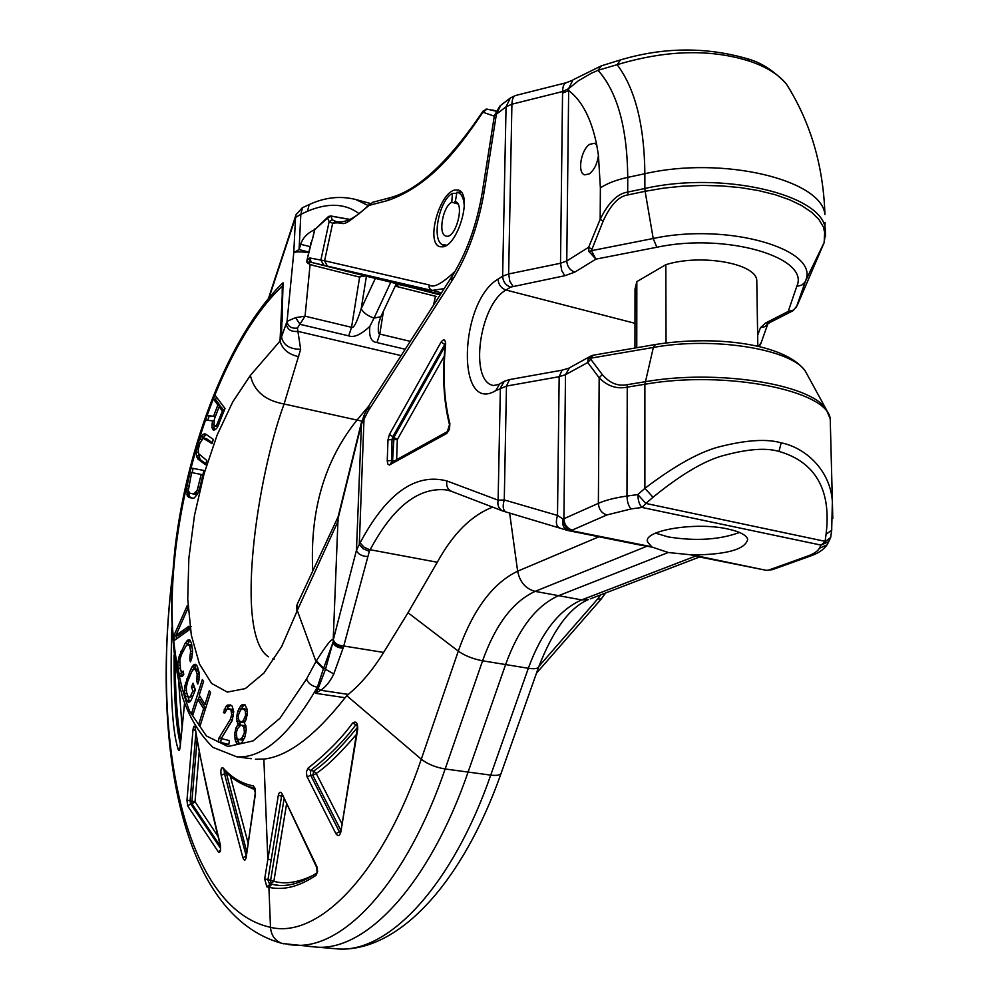 <?xml version="1.0" encoding="UTF-8"?>
<svg xmlns="http://www.w3.org/2000/svg" width="999" height="999" viewBox="0 0 999 999"><rect width="100%" height="100%" fill="white"/><g stroke="black" fill="none" stroke-linecap="round" stroke-linejoin="round"><path stroke-width="1.5" d="M647.514 540.097L647.527 541.92C642.757 530.444 695.666 521.615 727.896 529.008C739.747 531.605 746.353 535.039 747.702 539.285C745.479 549.313 727.122 554.545 692.619 554.982L668.219 552.509L652.484 547.215L640.159 545.042M361.413 422.565L338.112 516.795L333.191 640.247L356.468 550.199L360.115 542.819C386.526 493.356 415.459 472.739 446.903 480.956L498.114 500.174L504.27 499.95L557.504 515.447C555.581 521.89 556.143 525.998 559.215 527.747L559.652 527.847M647.527 541.92L651.71 546.79L570.928 530.594C566.121 528.871 563.511 525.024 563.086 519.068L563.911 518.731L565.509 374.687L559.165 376.71L557.504 515.447L563.086 519.068C561.95 524.662 563.473 528.459 567.657 530.457L572.265 530.069L606.893 514.96L631.231 508.903L642.032 507.455L645.928 503.446L825.099 541.346L826.073 534.19C832.941 479.383 805.144 458.891 778.983 451.423C766.42 447.677 748.438 448.913 725.037 455.132C705.756 459.84 681.743 473.876 653.009 497.24L644.892 488.349C675.948 464.672 701.922 450.537 722.814 445.941C748.151 439.847 767.607 438.823 781.181 442.869L778.983 451.423M589.622 144.356C580.906 149.788 577.11 173.139 584.677 174.862L589.385 173.851C594.168 170.042 597.19 163.936 598.451 155.532L596.753 145.055L594.505 143.282L589.622 144.356M593.094 355.232L591.071 355.906L588.124 358.991L587.737 362.525L565.509 374.687L569.442 367.819L590.347 356.306M509.552 98.564L500.686 105.407L496.391 114.211L506.056 106.793L511.913 104.196L508.628 273.976L560.514 263.261L566.77 260.976L568.656 90.522L562.549 93.194L562.599 91.546L568.581 88.711L578.359 80.794L591.271 73.277L598.039 70.292L617.132 64.685C666.433 49.9 710.701 48.776 749.962 61.314C766.258 66.858 778.321 74.326 786.151 83.704C773.863 70.679 760.876 62.338 747.202 58.704L749.962 61.314M596.753 145.055C591.433 118.869 582.067 100.687 568.656 90.522L568.581 88.711L573.001 79.845L601.273 65.859M515.709 95.454L566.208 82.742C563.948 83.441 562.749 86.376 562.599 91.546L511.913 104.196C512.112 99.088 513.374 96.166 515.709 95.454L510.352 97.939L506.056 106.793L502.634 276.186C503.021 281.668 505.669 285.302 510.589 287.113L564.81 275.724L574.812 272.115L595.916 259.128L591.42 250.687L588.973 251.561L595.916 259.128L656.842 247.252L653.209 238.499C727.722 222.377 819.417 249.201 805.706 280.494L796.365 307.23M756.817 283.354L756.767 280.157C755.531 263.249 700.549 253.659 665.821 264.698L636.838 281.631L635.027 288.961L634.952 348.039M603.146 221.091C610.551 204.882 618.818 196.154 627.959 194.892L645.117 191.308L653.209 238.499L591.42 250.687L603.146 221.091L600.174 219.293C608.379 202.61 617.557 193.544 627.709 192.07L627.959 194.892M574.812 272.115C569.88 270.254 567.207 266.546 566.77 260.976L588.648 247.252L588.973 251.561M572.265 530.069C567.145 528.459 564.36 524.675 563.911 518.731L598.376 503.346C605.619 500.149 615.147 497.714 626.985 496.066L627.247 387.137C616.77 389.248 607.417 386.151 599.175 377.834L587.737 362.525L590.759 359.228L602.235 374.513C609.677 383.216 618.094 386.588 627.522 384.627L645.142 381.743C716.695 369.131 810.102 383.878 825.998 409.003L829.232 415.084M368.444 406.493L357.18 419.855C324.575 460.277 309.777 510.664 312.749 571.041M310.102 264.41L305.057 316.183L351.548 327.31L348.713 335.864L300.025 324.325L295.579 317.632L305.057 316.183L297.415 328.084L300.662 349.3L284.091 403.996C257.043 477.16 234.016 634.365 268.431 656.805M272.889 658.816L274.275 659.04M405.207 349.25L376.948 342.557C371.166 341.958 368.793 336.551 369.855 326.323C360.976 334.69 353.933 337.862 348.713 335.864M361.188 308.778C363.411 312.812 367.694 315.921 374.051 318.107L369.855 326.323M359.64 277.048L351.548 327.31C353.571 328.746 356.78 322.565 361.188 308.791L375.362 278.371M410.289 341.358L379.795 334.066C378.259 334.24 377.897 330.607 378.733 323.139L380.819 316.745L374.051 318.107L390.809 282.155M381.006 316.358L396.416 283.566M295.579 317.632L287.063 321.353L293.768 252.597C295.929 251.661 300.886 251.661 308.629 252.597M297.415 328.084C291.283 328.733 287.837 326.486 287.063 321.353L280.007 341.084L250.374 375.412L232.717 401.96L217.133 435.04L204.171 473.414L194.505 515.334L188.836 558.503L187.737 599.188L191.308 635.077L199.4 663.898L211.638 683.466L227.297 692.082L245.304 688.611L263.936 673.064L281.618 646.653L296.94 611.413L297.153 604.32M401.123 355.619L297.939 331.356C290.996 332.03 287.075 329.445 286.201 323.601M300.662 349.3C289.473 349.2 283.054 344.955 281.443 336.551L283.092 282.829L282.242 286.101L282.143 321.553M298.701 356.668C288.599 354.458 282.355 349.263 280.007 341.084L282.33 293.594M361.788 421.128L284.091 403.996C265.21 400.599 253.971 391.071 250.374 375.412M282.242 286.101C214.298 350.774 166.458 512.137 172.59 628.796C175.187 660.963 180.844 688.411 189.548 711.138L206.418 735.963L227.997 746.515L253.059 740.921L279.932 718.281L306.531 679.045L315.971 661.538L297.265 610.476L338.224 520.854M217.857 404.995L213.386 398.988L214.885 395.017L225.025 408.504L217.32 427.572L215.659 429.345L213.162 429.945L211.938 427.222L212.462 420.829L205.419 420.117L207.155 415.509L213.549 416.283L217.857 404.995L220.005 405.444L219.493 406.793M197.977 459.128L196.441 455.444L196.328 451.96L198.314 442.407L200.924 436.675L202.747 434.577L205.594 434.028L213.311 439.423L212.013 443.643L203.122 438.224L199.775 443.456L198.339 449.188L198.489 453.546L206.805 460.514L205.507 464.722L197.977 459.128L200.125 459.552L205.806 463.761M199.788 487.799L197.44 494.118L194.243 497.952L192.732 498.364L187.525 496.428L186.513 488.698L190.996 467.982L203.896 470.479L199.788 487.799M174.263 640.471L173.876 635.614L187.288 605.531L187.562 609.153L175.861 635.464L188.898 626.211L189.186 629.894L174.263 640.471M183.779 674.313L182.243 676.473L180.694 676.473L178.908 673.239L177.747 665.209L178.634 657.742L185.19 643.206L188.087 639.897L189.648 639.847L191.433 642.981L192.595 650.998L191.696 658.578L190.359 661.837L189.735 658.616L190.634 651.061L189.71 646.253L188.124 644.168L185.802 646.378L181.506 654.495L179.82 659.852L180.607 670.017L182.193 672.165L183.154 671.078L183.779 674.313M191.471 699.45L190.272 701.535L188.599 702.285L186.401 700.162L184.49 693.294L184.815 685.963L190.647 669.442L193.469 665.022L195.142 664.21L197.327 666.233L199.238 673.039L198.913 680.444L197.765 684.103L196.815 681.43L197.14 674.038L195.742 670.067L193.868 668.918L191.571 672.065L187.637 681.593L186.264 687.349L186.576 692.344L187.974 696.353L189.847 697.577L192.882 691.021L191.471 687.012L193.044 683.191L195.392 689.859L191.471 699.45M192.869 715.122L191.646 713.124L202.372 679.532L203.584 681.48L199.238 695.117L204.995 704.395L209.328 690.646L210.577 692.632L199.862 726.623L198.626 724.575L203.621 708.728L197.864 699.412L192.869 715.122M219.018 737.936L230.369 719.405L231.731 714.597L230.944 710.152L229.645 709.003L226.935 709.253L224.85 713.011L223.439 712.687L225.911 706.48L227.322 705.094L230.582 704.957L232.18 706.156L233.704 711.625L232.392 719.879L221.303 738.536L229.408 740.634L228.746 744.767L218.356 742.032L219.018 737.936L221.353 738.261L220.692 742.344L228.796 744.48M238.037 724.375L236.463 718.219L237.712 711.438L240.647 705.856L242.282 704.645L245.017 704.807L247.09 709.215L247.352 713.261L246.204 719.28L244.318 722.989L245.929 725.936L246.204 730.007L244.967 736.887L241.97 742.444L240.297 743.606L236.9 743.443L235.552 741.258L234.615 734.902L235.851 728.109L238.037 724.375L240.409 724.712L239.323 726.373M214.31 419.343L214.061 425.075L215.584 426.173L216.521 425.437L222.39 411.064L219.143 406.718L214.31 419.343M201.199 474.475L191.633 472.577L188.312 490.584L189.698 493.144L193.731 494.043L197.19 490.272L201.199 474.475L202.872 474.8L191.633 472.577M239.098 739.722L241.708 738.373L244.38 732.866L243.956 727.185L241.646 725.224L240.384 725.499L237.65 728.546L236.401 732.08L236.8 737.724L237.912 739.135L241.483 740.047L244.305 738.398M243.157 708.516L240.572 709.939L238.249 715.371L238.486 719.38L240.684 722.152L243.281 720.754L245.629 715.309L245.367 711.263L243.157 708.516L246.703 709.39L247.165 710.364M333.341 639.66C334.603 643.493 338.074 645.604 343.756 646.003L343.269 647.789L337.937 646.128L334.428 643.431L333.191 640.496C332.754 637 327.148 643.768 316.396 660.814L315.971 661.538L323.414 668.831L317.357 687.237C289.423 735.376 262.575 758.578 236.775 756.817L251.273 758.716M338.099 518.394L361.451 424.051L368.231 410.926L451.423 281.656C467.432 256.119 478.371 226.011 484.228 191.333L496.391 114.211L494.33 115.984L482.255 192.47M792.944 310.751L788.236 311.438L793.668 310.065L797.252 305.382M797.214 305.482L824.15 242.67L825.174 234.877L823.438 227.098L818.943 219.53L811.7 212.325L801.822 205.669L789.51 199.738L775.012 194.668L758.641 190.609L740.783 187.662L721.865 185.914L702.359 185.414L682.754 186.164L663.511 188.149L645.117 191.308L644.867 188.486C722.552 170.804 822.264 194.43 825.299 228.846L825.499 236.638M791.583 92.358L786.151 83.704C810.414 121.778 823.338 165.384 824.924 214.535C821.89 179.67 722.389 155.794 644.867 173.726L627.747 177.372C627.222 127.61 617.32 91.92 598.039 70.305L601.485 65.797L620.529 59.903L617.132 64.685C635.089 88.499 644.33 124.85 644.867 173.726L644.867 188.486L627.709 192.07L627.747 177.372C616.433 179.832 607.305 183.329 600.374 187.874L598.451 155.532M832.791 518.444L832.379 501.535C830.107 468.893 803.958 447.165 781.181 442.869M593.319 355.194L590.609 358.204L588.124 358.991M830.831 536.351L830.693 537.4L821.016 545.092L642.032 507.455C639.472 505.094 638.061 500.811 637.812 494.58L645.928 503.446L653.009 497.24M830.644 537.549L828.695 541.708L821.016 545.092L819.367 548.276C817.769 551.248 813.686 553.908 807.117 556.281L809.914 556.218L772.502 569.617L769.742 569.692L807.117 556.281M652.484 547.215L651.71 546.79M655.531 533.129L668.169 536.913C695.579 541.308 719.367 539.835 739.51 532.467M690.821 554.895L699.05 556.843M359.165 213.724C345.404 203.371 328.184 202.547 307.517 211.226L300.824 214.348L299.076 249.588L300.711 244.318L309.915 246.591M300.711 244.318C302.61 238.087 307.23 233.192 314.598 229.658M302.297 207.792L296.066 214.623L295.529 217.457L300.824 214.348L302.46 207.717L308.966 204.67M269.143 297.515L295.529 217.457L293.768 252.597L299.076 249.588L308.753 252.035M236.788 756.817L212.887 747.339C199.475 734.015 189.46 717.582 182.854 698.051C171.229 656.181 168.706 605.494 175.275 545.966C187.687 444.143 228.833 336.026 282.43 283.254L283.092 282.829M492.682 507.13C471.441 515.309 452.972 533.691 437.287 562.25L408.017 612.737L383.641 652.434C372.877 669.854 361.089 683.853 348.251 694.405L345.105 697.714C315.035 735.926 287.949 756.38 263.873 759.09L255.407 759.252M195.804 669.093L195.305 665.871M343.269 647.789L343.044 648.214C337.949 647.926 334.565 646.053 332.879 642.582L325.499 669.255L318.144 688.623L315.572 693.318L317.357 687.237C311.875 686.151 308.266 683.416 306.531 679.045M333.291 641.52L323.414 668.831M343.044 648.214L333.791 673.963C330.007 681.68 325.637 687.112 320.716 690.272L315.572 693.318L345.105 697.714M348.251 694.405L320.716 690.272L318.144 688.623M368.244 205.582L355.706 199.5C340.347 195.629 324.825 197.327 309.128 204.595L307.517 211.226M278.334 795.192C279.258 791.795 280.532 791.395 282.168 793.993L317.02 866.957L317.632 871.49L316.084 875.274C299.45 886.563 283.728 890.584 268.918 887.324L266.833 886.825L264.673 878.933L278.334 795.192L281.568 796.215L282.055 794.829M242.869 857.679L221.154 775.299C220.517 769.917 221.091 767.394 222.864 767.731C231.743 777.746 241.92 783.803 253.409 785.901L255.469 793.518L246.179 857.417C245.279 860.913 244.181 861.013 242.869 857.679L246.116 856.155M184.59 703.333L180.145 747.052C179.608 750.586 178.958 751.348 178.184 749.35C172.09 730.581 169.955 690.047 171.791 627.747M186.975 800.199L193.007 729.682C193.681 725.611 194.443 725.074 195.267 728.096C198.214 749 206.556 787.911 220.317 844.829C221.016 850.411 220.417 852.834 218.519 852.122L187.7 805.993L186.975 800.199L191.92 801.098L197.115 739.447M316.77 872.914C303.771 881.767 291.408 885.963 279.658 885.489L269.568 883.99L267.894 879.982L281.568 796.215L282.779 796.365M264.673 878.933L270.629 880.256L284.041 799.063M335.914 833.703L306.93 776.435L306.368 771.965L308.004 768.156C326.373 753.696 341.271 738.636 352.697 722.976C356.119 720.766 357.804 722.776 357.742 728.995L340.884 831.742C339.772 836.013 338.112 836.663 335.914 833.703L339.348 831.705L310.577 775.099L310.452 770.579C328.958 756.081 343.981 740.958 355.494 725.212L356.705 724.65M340.884 831.742L357.267 728.583M340.159 832.492L339.348 831.705L340.372 831.83M307.205 777.06L310.577 775.099L312.837 775.386L313.748 771.003C325.012 763.623 339.56 749.125 357.38 727.522M308.004 768.156L310.452 770.579L313.748 771.003L316.208 773.426C326.311 766.832 339.598 753.983 356.044 734.902M352.697 722.976L357.105 725.436M357.742 728.995L356.83 724.662M340.659 829.957L312.837 775.386L316.208 773.426L341.608 823.126M316.758 866.333L317.07 872.701M277.61 885.364L271.116 884.14L270.629 880.256L273.851 881.305L266.833 886.825M282.168 793.993L316.646 867.319M312.962 875.411C298.114 882.542 285.077 884.502 273.851 881.305L286.526 804.345M246.179 857.417L255.269 793.044M221.154 775.299L224.5 773.825L224.113 770.129M222.864 767.731L223.376 769.317M253.409 785.901L254.658 788.061M255.469 793.518L255.082 788.223M246.741 851.822L226.136 772.264M244.193 784.939L255.207 789.809M248.027 842.831L230.332 776.161M227.697 773.788L224.5 773.825L246.166 855.806M178.184 749.35L179.97 747.751M180.369 743.88C176.074 727.472 173.963 697.901 174.026 655.194M180.807 739.385C176.723 719.829 175.075 684.627 175.325 664.622M182.068 726.76L178.696 682.467M218.044 836.463L195.017 801.76L199.263 751.123M195.017 801.76L191.92 801.098L192.095 803.958L195.017 801.76M187.7 805.993L190.622 803.783L190.072 800.873L195.916 732.629M193.007 729.682L195.529 730.344M195.267 728.096L195.23 728.571C201.636 765.908 209.977 804.819 220.242 845.291M220.317 844.829L220.554 850.286M220.567 848.401L190.622 803.783L192.095 803.958L220.454 846.378M333.791 673.963L323.626 668.181L316.396 660.814M213.549 416.283L215.347 416.658M213.386 398.988L215.522 399.45L220.005 405.444M216.421 397.065L215.522 399.45M213.162 429.945L214.098 430.132M212.312 428.758L214.86 429.745M211.938 427.222L214.086 427.672L214.473 429.208M211.863 424.063L213.911 424.488M214.023 424.95L214.086 427.672M212.462 420.829L213.886 421.128M207.155 415.509L209.291 415.959L207.63 420.342M215.334 416.683L209.291 415.959M219.143 406.718L221.291 407.18L224.101 410.914M217.832 426.548L215.584 426.173M204.32 438.224L206.456 438.661L212.287 442.757M206.119 434.403L201.985 439.085M198.501 453.558L200.125 459.552M203.883 470.479L193.132 468.406L192.145 472.677M188.549 491.383L189.673 496.828L192.894 498.314M197.827 493.244L195.891 494.455L193.731 494.043M191.109 626.573L178.059 635.814L175.861 635.464M176.261 635.526L176.311 639.023M188.124 644.168L191.234 645.017L192.47 649.375M190.16 640.371L186.151 645.928M180.095 667.344L182.405 676.236M194.156 686.325L194.98 690.883M189.847 697.577L188.861 697.502M194.867 668.955L197.115 669.293L199.276 674M196.491 664.984L192.882 669.78L190.647 669.442M186.713 692.744L189.56 701.86M197.864 699.412L200.15 699.737L205.582 708.503M199.588 695.679L198.376 699.487M230.906 705.207L228.259 706.805L226.823 709.402M228.496 708.753L231.993 709.34L233.691 711.7M231.88 721.116L221.353 738.261M237.15 738.174L239.335 743.793M245.067 704.894L243.019 706.193L241.021 709.565M239.036 720.566L240.409 724.712M241.646 725.224L244.031 725.549L246.004 727.11M245.292 721.403L243.069 722.489L240.684 722.152M216.521 425.437L218.207 425.786M217.495 423.726L219.018 424.051M222.39 411.064L223.913 411.388M196.99 457.542L199.126 457.967M196.441 455.444L198.576 455.869M196.328 451.96L198.302 452.347M196.678 448.826L198.339 449.163M197.477 445.179L199.151 445.517M198.314 442.407L200.062 442.757M199.6 439.11L201.698 439.535M200.924 436.675L203.059 437.112M202.747 434.577L204.882 435.015M204.146 433.866L205.869 434.228M188.699 497.44L190.846 497.852M187.525 496.428L189.673 496.828M186.788 494.755L188.936 495.167M186.388 491.658L188.524 492.07M186.513 488.698L188.287 489.035M187.063 485.077L188.674 485.389M190.996 467.982L193.132 468.406M198.152 487.45L199.8 487.762M194.992 493.568L197.14 493.981M196.141 492.307L198.077 492.682M197.19 490.272L198.901 490.596M173.876 635.614L176.074 635.963M179.708 675.386L181.93 675.724M178.908 673.239L181.131 673.563M177.984 668.418L180.195 668.756M177.747 665.209L179.745 665.509M177.909 662.012L179.583 662.262M178.634 657.742L180.27 657.991M179.57 654.532L181.381 654.807M180.894 651.311L183.017 651.635M185.19 643.206L187.412 643.543M186.726 641.021L188.948 641.37M188.087 639.897L189.997 640.197M189.735 658.616L191.558 658.89M190.497 656.443L192.008 656.68M190.759 653.746L192.445 654.008M190.634 651.061L192.57 651.36M189.71 646.253L191.933 646.603M189.011 644.667L191.234 645.017M182.193 672.165L183.391 672.339M187.45 701.76L189.211 702.01M186.401 700.162L188.661 700.474M185.002 696.141L187.25 696.465M184.49 693.294L186.738 693.618M184.39 690.259L186.301 690.534M184.815 685.963L186.463 686.201M185.552 682.554L187.263 682.804M186.713 678.958L188.611 679.233M192.108 666.695L194.355 667.032M193.469 665.022L195.717 665.359M196.815 681.43L198.526 681.68M197.452 679.058L199.026 679.295M197.502 676.448L199.288 676.71M197.14 674.038L199.288 674.35M195.742 670.067L198.002 670.404M190.784 696.116L192.72 696.39M192.882 691.021L194.805 691.296M191.471 687.012L193.731 687.337M191.646 713.124L193.419 713.373M204.995 704.395L206.793 704.657M198.626 724.575L200.437 724.824M203.621 708.728L205.432 708.99M218.356 742.032L220.692 742.344M230.369 719.405L232.442 719.692M231.468 716.246L233.229 716.495M231.731 714.597L233.479 714.834M231.543 711.987L233.654 712.287M230.944 710.152L233.291 710.476M229.645 709.003L231.993 709.34M223.439 712.687L224.9 712.899M224.251 709.49L226.498 709.814M225.911 706.48L228.259 706.805M227.322 705.094L229.658 705.431M237.325 725.349L239.698 725.674M237.487 723.676L239.86 724.013M236.775 721.39L239.148 721.728M236.463 718.219L238.336 718.481M236.701 715.721L238.199 715.933M237.712 711.438L239.648 711.713M238.861 708.728L241.234 709.065M240.647 705.856L243.019 706.193M242.282 704.645L244.655 704.994M236.9 743.443L239.273 743.768M235.552 741.258L237.937 741.57M234.852 738.935L237.225 739.26M234.615 734.902L236.288 735.127M234.84 732.404L236.351 732.617M235.851 728.109L237.774 728.383M240.359 739.46L242.745 739.784M241.708 738.373L244.093 738.698M243.132 736.425L245.017 736.688M244.38 732.866L245.854 733.066M244.605 730.344L246.154 730.556M243.956 727.185L246.029 727.472M242.832 725.786L245.217 726.111M244.33 709.053L246.703 709.39M241.945 721.877L244.33 722.202M243.281 720.754L245.442 721.066M244.767 717.969L246.491 718.206M245.629 715.309L247.153 715.521M245.766 713.623L247.302 713.848M245.367 711.263L247.24 711.525M665.821 264.698L666.058 342.919M636.838 281.631L636.763 347.727M394.318 460.989L392.57 460.826L394.018 437.162L445.129 346.091M396.628 459.702L397.315 439.597L392.008 439.585L392.732 436.875L445.242 343.631M444.28 356.131L397.315 439.597L389.435 434.44L441.071 342.083C443.968 338.461 445.479 339.348 445.616 344.755C442.619 374.325 444.031 400.562 449.862 423.464L449.525 429.22L446.803 433.416L389.26 465.059L387.737 463.961L387.237 460.801L387.987 439.835L389.435 434.44M354.533 272.515L357.667 273.251M310.589 262.038L309.815 261.813L309.827 257.967L311.251 262.337L416.321 288.599M444.155 288.624L431.943 290.459L311.251 262.337L365.222 275.961M455.119 271.316C441.92 283.766 433.291 288.311 429.22 284.965L429.145 287.487L430.694 289.872L441.433 292.869M389.947 197.765L372.764 202.26L369.118 205.369L387.487 200.599C433.666 184.977 463.249 140.884 482.979 112.25L494.293 116.159M372.764 202.248L369.118 205.369C336.601 232.118 348.301 220.692 332.667 223.264L329.133 221.716L327.56 218.007L328.534 216.446L330.794 215.971L349.85 219.418M454.807 190.022L458.241 190.047C472.964 193.656 458.329 244.817 443.019 246.815L440.035 246.741C425.399 243.306 439.285 193.032 454.807 190.022M336.051 221.528L332.292 219.83L330.806 215.971L328.534 216.446M314.935 228.946L312.774 237.999L314.51 230.032M310.989 242.944L306.893 260.652C305.956 262.512 308.454 264.211 314.36 265.759L314.223 265.684M429.22 284.965L324.588 260.764L309.827 257.967L307.093 260.289L308.716 262.749L309.815 261.813L311.064 262.337M308.716 262.749C308.129 263.574 310.065 264.573 314.523 265.759L358.766 276.91L365.06 275.924L387.624 281.343M398.651 284.141L440.134 294.892M398.439 284.078L440.109 294.93M311.651 241.583L312.774 237.999L311.651 241.596M328.159 216.795L314.585 229.807L327.56 218.007L330.731 216.196M314.485 230.157L315.172 228.634M306.93 260.502L311.538 241.945M482.979 112.25L483.104 111.051L486.975 109.091L482.979 112.25M486.451 109.103L485.402 109.39M492.519 109.977L495.904 111.001M486.975 109.091L495.829 111.139M464.31 206.568C463.848 197.852 461.401 193.082 456.943 192.245L455.319 201.623C465.234 203.696 455.382 239.76 445.941 236.039C437.849 234.59 442.669 206.643 451.773 202.21L457.904 203.908M454.72 201.498L455.731 201.773M451.773 202.21L452.422 193.381C439.498 199.788 431.506 238.624 441.908 244.43L446.665 245.217M456.943 192.245L461.213 192.145M452.422 193.381L456.68 193.331M172.303 578.571C151.411 743.131 185.602 908.94 270.492 927.322C317.957 939.16 382.267 874.749 421.291 759.215L458.291 651.136C472.864 609.877 492.657 583.229 517.644 571.191L598.851 536.813M647.102 546.166L535.114 591.371C525.661 588.823 519.842 582.105 517.644 571.191L509.652 513.149M602.235 374.513L599.175 377.822L598.376 503.346C598.863 509.415 601.698 513.299 606.893 514.96M591.583 249.076L588.648 247.252L600.174 219.293L600.374 187.874M561.85 370.217L509.49 379.595L506.468 386.076L559.165 376.71L562.037 370.179L568.756 368.194M564.81 275.724L561.738 270.617L560.514 263.261L562.549 93.194M512.986 286.238L509.84 281.231L508.628 273.976L502.634 276.186L498.064 279.146C459.115 301.661 455.981 414.797 495.741 390.646L506.468 386.076L504.27 499.95C502.372 506.293 502.997 510.352 506.156 512.112L506.605 512.212M451.423 281.656L452.023 276.386C466.595 252.997 476.66 225.15 482.205 192.819L484.228 191.333M383.641 652.434L343.756 646.003L369.305 551.348L363.149 548.713L359.29 544.418L364.148 415.134L367.894 407.567M509.29 379.632L504.283 381.306L500.374 388.024L498.114 500.174C497.202 505.432 498.851 509.065 503.021 511.088L504.158 511.413M446.903 480.956C446.053 485.989 447.652 489.473 451.698 491.421L503.021 511.088L567.657 530.457L641.833 545.417M495.741 390.646L499.637 383.941L503.496 381.743M498.863 384.378L493.568 385.514C469.018 381.905 479.158 304.97 505.993 290.022L510.589 287.113M498.064 279.146C498.451 284.603 501.086 288.224 505.993 290.022L634.989 323.314M757.654 335.289L760.464 327.684L765.509 323.064L788.236 311.438L796.765 286.351C810.626 257.505 725.936 232.442 656.842 247.252M796.765 286.351L801.785 285.127L804.919 282.255L824.275 242.257M810.713 555.931L809.914 556.218C817.919 553.521 823.626 549.75 827.022 544.917L819.367 548.276M773.276 569.343L769.742 569.692M772.514 569.617L766.458 570.379L692.619 554.982M605.531 593.106L601.785 594.442M601.273 599L597.664 598.975L600.736 594.855M383.391 311.588L379.795 334.066L376.948 342.557M361.188 308.791L366.421 276.248M296.778 605.344L296.94 611.413M367.27 556.555C361.413 556.081 357.817 553.958 356.468 550.199L361.451 424.051L363.861 415.709M368.581 406.268L368.231 410.926L369.056 405.532L451.573 277.073M761.463 342.008L758.653 346.528M768.556 323.264L765.172 326.586L760.464 327.684M769.817 322.565L767.819 323.863M792.219 311.126L769.23 322.864L765.509 323.064M631.231 508.903C628.646 506.555 627.235 502.272 626.985 496.066L637.812 494.58L644.892 488.349L644.879 384.265L627.247 387.137L627.522 384.627M746.74 58.541L747.202 58.704C705.669 46.741 663.448 47.153 620.529 59.903M825.124 222.415L824.15 242.67L805.706 280.494L796.415 307.143L792.269 311.101M830.394 425.187L830.219 418.756C827.334 390.259 724.799 370.067 644.879 384.265L653.346 347.452L590.609 358.204L590.759 359.228M808.066 376.161L805.344 371.166C784.914 342.994 713.473 335.202 655.469 344.505L653.346 347.452C713.323 336.413 791.295 349.063 805.344 371.166L825.998 409.003L830.219 418.756L832.379 501.535L831.668 530.244L830.693 537.4L827.022 544.917L828.77 541.62M831.817 529.195L831.668 530.244M831.655 530.282L826.073 534.19M668.219 552.509L558.528 595.704C536.201 605.744 518.556 628.708 505.606 664.572L468.094 772.09C429.745 883.328 367.407 949.749 318.019 947.227L309.503 946.478M408.017 612.737L458.291 651.136C464.835 655.719 472.939 658.94 482.579 660.801C495.492 624.687 513.011 601.548 535.114 591.371L581.68 599.899L695.941 555.956M765.933 570.242L698.426 556.755M538.886 666.37L597.664 598.975M433.479 305.257L435.477 296.278M369.305 551.348L370.13 549.762C393.032 506.955 418.419 487 446.316 489.897L447.215 490.072M437.287 562.25L369.243 549.562L363.973 547.127L360.115 542.819M482.579 660.801L528.334 668.269C541.333 632.604 559.115 609.815 581.68 599.899L588.436 599.562C569.68 607.454 553.071 629.982 538.611 667.132C537.45 668.756 534.028 669.13 528.334 668.269L490.734 775.124L445.167 768.98L482.579 660.801M590.322 598.838L699.587 556.98M538.823 666.533L501.123 773.301C499.875 775.199 496.416 775.811 490.734 775.124C452.297 885.663 389.41 951.647 339.348 949.05L318.019 947.227M501.373 772.589L501.123 773.301C463.049 881.48 399.787 951.248 339.348 949.05L330.931 948.326M271.641 884.477L268.918 887.324L270.492 927.322C271.241 935.701 275.187 941.083 282.33 943.493L283.791 943.818M271.029 860.002L267.807 858.965L263.873 759.09M288.661 944.642L296.204 945.291C344.93 947.976 406.843 881.106 445.167 768.98C435.589 767.369 427.622 764.11 421.291 759.215L346.815 695.729M316.084 875.274L317.033 872.726M218.519 852.122L220.417 849.862M449.862 423.464L446.803 433.416M389.897 464.847L391.183 462.712L447.864 431.356M391.708 462.425L392.008 439.585L387.987 439.835M387.237 460.801L391.271 460.551L392.57 460.826L392.657 461.9M441.071 342.083L445.254 344.755M445.616 344.755L445.229 345.105C442.182 374.9 443.618 401.448 449.513 424.737M440.522 294.28L357.392 273.276M416.583 288.699L399.488 284.628L395.666 285.277M395.292 286.114L436.213 296.428M327.148 265.734L324.588 260.764L332.667 223.264L335.552 221.416M387.487 200.599L390.072 197.727M330.931 216.096L349.687 219.493M332.292 219.83L329.133 221.716L320.866 260.127L323.726 264.947M359.428 276.973L360.164 276.985M436.538 296.503L395.279 286.151M314.523 265.759L358.466 276.835M358.766 276.91L365.297 275.986M566.208 82.742L572.327 80.332M499.85 106.056L494.393 115.584M605.594 592.994L601.061 599.225L536.463 673.201M767.781 324.013L760.626 344.218L758.953 346.603M593.381 355.182L655.307 344.53M295.766 215.522L268.519 298.251M447.315 490.097L451.698 491.421M370.367 203.471L355.706 199.5M172.652 573.276C151.611 742.707 180.257 915.821 282.33 943.493L317.744 947.214M340.472 831.293L340.035 832.779L340.709 832.679M246.004 856.93L246.154 857.604M223.376 769.33C232.392 779.532 242.844 785.813 254.72 788.174M184.54 703.184L179.882 748.701M338.062 516.92L297.402 603.846M756.767 280.157L757.829 346.341M445.679 343.344L445.229 345.03M414.61 288.162L416.708 288.699M310.614 243.356L311.213 242.27M369.468 204.308C356.006 218.032 344.717 223.739 335.602 221.428M483.004 111.201C449.026 161.501 418.057 190.334 390.122 197.715M442.42 244.743L444.805 246.229"/></g></svg>
